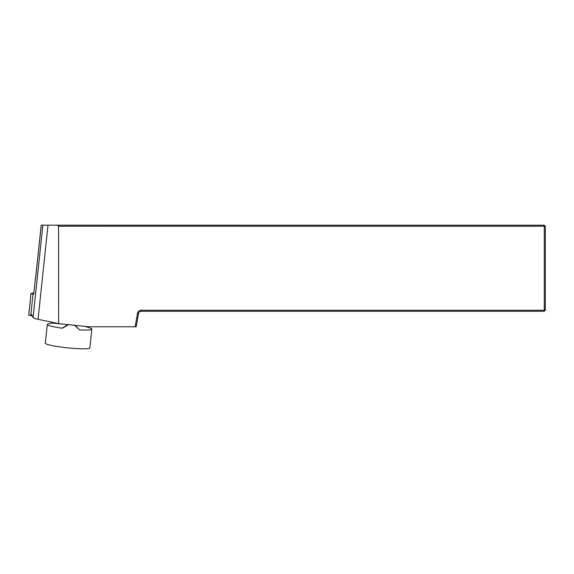 <?xml version="1.0" encoding="UTF-8"?>
<svg xmlns="http://www.w3.org/2000/svg" width="574" height="574" viewBox="0 0 574 574"><rect width="100%" height="100%" fill="white"/><g stroke="black" fill="none" stroke-linecap="round" stroke-linejoin="round"><path stroke-width="0.86" d="M35.638 277.723L35.645 277.974A17.22 1.787 -174 0 1 35.624 277.859L41.192 225.18L544.267 225.195L544.267 310.254L141.226 310.254A3.788 3.788 0 0 0 137.495 313.39L135.134 326.785L88.54 326.785L58.613 323.628L38.056 319.316A17.22 1.787 -174 0 1 33.07 317.616L31.635 314.53M57.529 225.195L58.57 226.228L545.3 226.228L545.3 310.254L544.267 310.254L544.267 311.287L141.226 311.287A2.755 2.755 0 0 0 138.513 313.569L136.181 326.785L135.134 326.785M58.57 226.228L58.613 323.628M35.523 277.708L33.787 294.161M545.3 226.228L544.267 225.195M544.267 311.287L545.3 310.254M84.945 326.405L89.422 327.804A22.386 2.325 -174 0 1 91.84 329.139L89.86 347.873A22.386 2.325 -174 0 1 67.352 347.837A22.386 2.325 -174 0 1 45.332 343.173L47.312 324.439A22.386 2.325 -174 0 1 48.532 323.822L53.303 322.509M74.441 325.114L79.112 329.498A8.129 0.847 6 0 0 79.069 329.433L75.094 325.365M67.768 324.59L63.025 327.74A8.129 0.847 6 0 0 62.989 327.933L68.701 324.554M62.989 327.933L61.82 328.17A22.386 2.325 -174 0 1 47.312 324.439M91.84 329.139A22.386 2.325 -174 0 1 80.138 329.95L79.112 329.498M32.266 315.894L28.7 315.191L30.989 293.565L33.012 294.06L30.731 315.686M30.989 293.565L33.938 292.683M137.495 313.39L138.513 313.569M35.645 277.974L41.228 225.195M33.07 317.616L42.842 225.195M141.226 310.254L141.226 311.287M38.056 319.316L48.001 225.195M61.82 328.17A9.234 0.961 -174 0 1 62.953 327.783M79.133 329.49A9.234 0.961 -174 0 1 80.138 329.95M52.313 323.069L65.293 324.332M52.743 322.882L57.07 323.298"/></g></svg>
